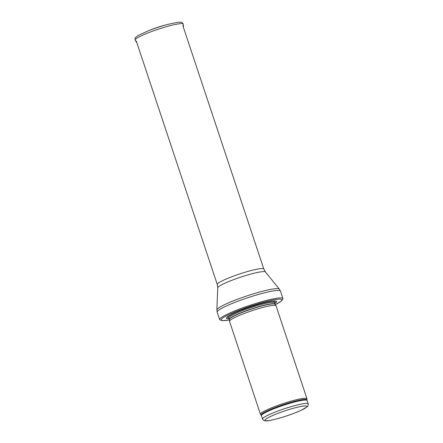 <?xml version="1.0" encoding="UTF-8"?>
<svg xmlns="http://www.w3.org/2000/svg" width="443" height="443" viewBox="0 0 443 443"><rect width="100%" height="100%" fill="white"/><g stroke="black" fill="none" stroke-linecap="round" stroke-linejoin="round"><path stroke-width="0.66" d="M261.182 415.213A24.143 2.913 161.6 0 1 283.11 404.719A24.143 2.913 161.6 0 1 306.96 399.985L306.993 398.91A24.52 2.957 161.6 0 0 306.971 398.778A24.52 2.957 161.6 0 0 282.772 403.711A24.52 2.957 161.6 0 0 260.445 414.255A24.52 2.957 161.6 0 0 260.506 414.371L261.442 415.695A24.027 2.896 161.6 0 1 283.326 405.362A24.027 2.896 161.6 0 1 307.038 400.527L308.156 403.894A24.027 2.896 161.6 0 0 284.445 408.734A24.027 2.896 161.6 0 0 262.561 419.067C263.214 420.208 264 420.784 264.914 420.784L265.905 420.85C268.536 420.983 274.577 419.621 284.046 416.763C290.602 414.681 296.262 412.555 301.035 410.379L307.304 406.685C308.035 406.137 308.322 405.207 308.156 403.894M306.971 398.778L276.05 305.82A24.52 2.957 161.6 0 0 276.006 305.731A24.52 2.957 161.6 0 0 251.851 310.753A24.52 2.957 161.6 0 0 229.502 321.203A24.52 2.957 161.6 0 0 229.518 321.297L260.445 414.255M274.776 303.549A26.48 3.19 161.6 0 0 263.336 303.04A26.48 3.19 161.6 0 0 238.035 311.457A26.48 3.19 161.6 0 0 229.181 318.722M275.291 304.651L281.36 301.068L282.955 298.853A33.347 4.02 161.6 0 0 282.944 298.576A33.347 4.02 161.6 0 0 250.035 305.288A33.347 4.02 161.6 0 0 219.662 319.625A33.347 4.02 161.6 0 0 219.822 319.857L222.425 320.677L229.43 319.912M159.502 26.73A15.483 1.866 161.6 0 0 151.118 29.703L147.735 31.054A24.143 2.913 161.6 0 1 160.615 26.491A24.143 2.913 161.6 0 1 160.709 26.464A24.143 2.913 161.6 0 1 167.675 24.42L164.159 25.367A15.483 1.866 161.6 0 0 160.167 26.519A15.483 1.866 161.6 0 0 159.502 26.73M284.068 416.741A22.067 2.658 -18.4 0 1 268.851 417.317A22.067 2.658 -18.4 0 1 305 405.926A22.067 2.658 -18.4 0 1 284.068 416.741M229.402 319.425L229.38 319.32A24.027 2.896 161.6 0 1 251.264 308.987A24.027 2.896 161.6 0 1 274.981 304.153L275.025 304.252A24.055 2.902 161.6 0 0 251.325 309.175A24.055 2.902 161.6 0 0 229.402 319.425L229.502 321.203M274.981 304.153L274.533 302.807A24.027 2.896 161.6 0 0 250.816 307.641A24.027 2.896 161.6 0 0 228.931 317.974L228.915 317.836M274.538 302.829A24.919 3.007 161.6 0 0 262.948 303.139M238.406 311.302A24.919 3.007 161.6 0 0 228.942 317.996M275.28 304.634A31.974 3.854 161.6 0 0 271.609 300.254A31.974 3.854 161.6 0 0 229.74 314.181A31.974 3.854 161.6 0 0 229.43 319.885M282.944 298.576L280.458 291.106A33.347 4.02 161.6 0 0 247.548 297.818A33.347 4.02 161.6 0 0 217.175 312.154L219.662 319.625M265.418 271.963A25.14 3.029 161.6 0 0 240.671 277.146A25.14 3.029 161.6 0 0 217.751 287.817L217.286 284.517A24.52 2.957 161.6 0 1 239.619 273.973A24.52 2.957 161.6 0 1 263.812 269.039L265.418 271.963L279.367 289.118A32.97 3.976 161.6 0 0 246.917 295.913A32.97 3.976 161.6 0 0 216.86 309.906L217.175 312.154M167.675 24.42L178.208 22.205L181.885 22.344L183.313 24.232A25.423 3.062 161.6 0 0 161.363 28.208A25.423 3.062 161.6 0 0 135.098 40.269L135.115 37.899L137.972 35.584L147.735 31.054M262.561 419.067L261.442 415.695M306.96 399.985L307.038 400.527M275.025 304.252L276.006 305.731M229.38 319.32L228.931 317.974M279.367 289.118L280.458 291.106M217.751 287.817L216.86 309.906M263.812 269.039L182.843 25.633M217.286 284.517L136.317 41.11M135.098 40.269L136.821 42.622M183.313 24.232L183.347 27.145"/></g></svg>
